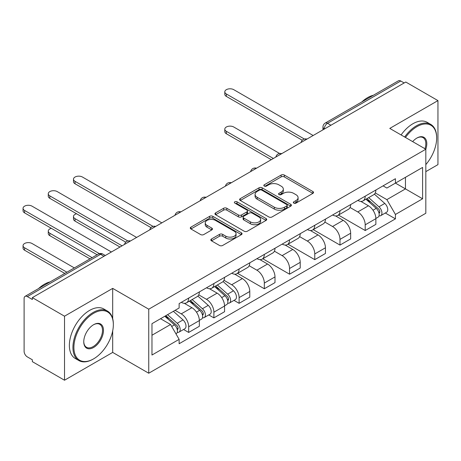 <?xml version="1.0" encoding="UTF-8"?>
<svg xmlns="http://www.w3.org/2000/svg" width="461" height="461" viewBox="0 0 461 461"><rect width="100%" height="100%" fill="white"/><g stroke="black" fill="none" stroke-linecap="round" stroke-linejoin="round"><path stroke-width="0.69" d="M293.795 203.105A1.573 0.905 0 0 0 296.02 203.105L312.875 193.372A2.242 1.297 0 0 0 313.532 192.456A2.242 1.297 0 0 0 312.875 191.54L284.316 175.053A2.242 1.297 0 0 0 281.141 175.053L264.28 184.786A1.573 0.905 0 0 0 263.825 185.426A1.573 0.905 0 0 0 264.28 186.065A1.573 0.905 0 0 0 266.504 186.065L268.688 184.809A7.18 4.143 0 0 1 278.842 184.809L281.222 186.181A7.18 4.143 0 0 1 283.325 189.114A7.18 4.143 0 0 1 281.222 192.047L279.038 193.303A1.573 0.905 0 0 0 278.577 193.943A1.573 0.905 0 0 0 279.038 194.588A1.573 0.905 0 0 0 281.262 194.588L283.44 193.326A7.18 4.143 0 0 1 293.599 193.326L295.979 194.703A7.18 4.143 0 0 1 298.083 197.631A7.18 4.143 0 0 1 295.979 200.564L293.795 201.826A1.573 0.905 0 0 0 293.334 202.465A1.573 0.905 0 0 0 293.795 203.105L293.795 201.826M211.484 238.994A2.242 1.297 0 0 0 210.827 239.91A2.242 1.297 0 0 0 211.484 240.826L219.494 245.454A2.242 1.297 0 0 0 222.669 245.454L241.391 234.643A2.242 1.297 0 0 0 242.048 233.727A2.242 1.297 0 0 0 241.391 232.811L212.832 216.324A2.242 1.297 0 0 0 209.657 216.324L190.935 227.135A2.242 1.297 0 0 0 190.278 228.051A2.242 1.297 0 0 0 190.935 228.961L200.61 234.551A2.242 1.297 0 0 0 203.785 234.551L211.801 229.924A2.242 1.297 0 0 0 212.458 229.008A2.242 1.297 0 0 0 211.801 228.091L207.001 225.325A6.005 3.463 0 0 1 205.243 222.87A6.005 3.463 0 0 1 208.948 219.672A6.005 3.463 0 0 1 215.489 220.421L234.292 231.278A6.005 3.463 0 0 1 236.049 233.727A6.005 3.463 0 0 1 232.344 236.931A6.005 3.463 0 0 1 225.804 236.176L222.669 234.367A2.242 1.297 0 0 0 219.494 234.367L211.484 238.994L211.484 240.826M148.742 309.198L112.691 288.384L64.517 316.2L32.351 297.627L405.778 82.029L437.95 100.602L389.776 128.412L425.826 149.226L148.742 309.198L148.742 373.226L425.826 213.253L425.826 149.226A13.945 8.05 -60 0 0 416.934 138.029L416.934 138.029A13.945 8.05 -60 0 0 412.658 141.625M268.844 216.964A2.242 1.297 0 0 0 272.019 216.964L290.741 206.153A2.242 1.297 0 0 0 291.398 205.237A2.242 1.297 0 0 0 290.741 204.321L262.182 187.829A2.242 1.297 0 0 0 259.007 187.829L240.285 198.639A2.242 1.297 0 0 0 239.622 199.555A2.242 1.297 0 0 0 240.285 200.472L268.844 216.964M235.433 203.445A1.573 0.905 0 0 1 237.029 203.67L237.029 201.803L266.066 218.566A2.242 1.297 0 0 1 266.723 219.482A2.242 1.297 0 0 1 266.066 220.398L247.344 231.209A2.242 1.297 0 0 1 244.169 231.209L215.61 214.717L215.61 212.884A2.242 1.297 0 0 0 214.953 213.8A2.242 1.297 0 0 0 215.61 214.717M215.61 212.884L223.62 208.263A2.242 1.297 0 0 1 226.795 208.263L238.377 214.947A2.242 1.297 0 0 0 241.552 214.947L246.865 211.881A2.242 1.297 0 0 0 247.522 210.965A2.242 1.297 0 0 0 246.865 210.049L234.81 203.082A1.573 0.905 0 0 1 234.349 202.442A1.573 0.905 0 0 1 235.317 201.607A1.573 0.905 0 0 1 237.029 201.803M64.517 316.2L64.517 380.227L32.351 361.655L32.351 359.787L27.337 356.895A4.57 2.639 -120 0 1 24.105 351.294L24.105 298.463A4.57 2.639 -120 0 1 25.05 296.371L98.285 254.092A4.57 2.639 60 0 1 100.567 254.316L27.337 296.602A4.57 2.639 -120 0 0 25.05 296.371M425.826 171.63L437.95 164.629L437.95 100.602M64.517 380.227L112.691 352.411L148.742 373.226M32.351 297.627L32.351 299.494L27.337 296.602M330.935 125.242L327.535 123.283A4.57 2.639 60 0 0 325.253 123.052L398.483 80.773A4.57 2.639 60 0 1 400.77 81.003L327.535 123.283A4.57 2.639 120 0 0 324.302 128.878L324.302 129.068M404.164 82.963L400.77 81.003M365.204 196.173A10.517 6.074 60 0 1 363.026 200.892L373.692 194.732A10.517 6.074 -120 0 0 375.871 190.013M350.06 207.496L357.765 211.945A10.517 6.074 60 0 1 365.204 224.824L375.871 218.67A10.517 6.074 -120 0 0 368.437 205.785L360.802 201.376M375.871 218.67L375.871 224.363L365.204 230.523L338.46 215.08M363.026 200.892A10.517 6.074 60 0 1 357.851 200.42M365.204 224.824L365.204 230.523M339.988 210.735A10.517 6.074 60 0 1 337.809 215.454L348.476 209.294A10.517 6.074 -120 0 0 350.654 204.575M313.238 229.636L339.988 245.079L350.654 238.919L350.654 233.226A10.517 6.074 -120 0 0 343.22 220.346L335.579 215.938M337.809 215.454A10.517 6.074 60 0 1 332.629 214.982M324.844 222.058L332.548 226.507A10.517 6.074 60 0 1 339.988 239.386L339.988 245.079M314.765 225.291A10.517 6.074 60 0 1 312.587 230.016L323.259 223.856A10.517 6.074 -120 0 0 325.437 219.131M288.021 244.197L314.765 259.641L325.437 253.481L325.437 247.788A10.517 6.074 -120 0 0 317.998 234.908L310.362 230.5M312.587 230.016A10.517 6.074 60 0 1 307.412 229.538M299.627 236.62L307.331 241.068A10.517 6.074 60 0 1 314.765 253.948L314.765 259.641M289.548 239.853A10.517 6.074 60 0 1 287.37 244.572L298.037 238.412A10.517 6.074 -120 0 0 300.215 233.692M262.805 258.759L289.548 274.197L300.215 268.043L300.215 262.349A10.517 6.074 -120 0 0 292.781 249.464L285.146 245.056M287.37 244.572A10.517 6.074 60 0 1 282.195 244.1M274.404 251.176L282.109 255.625A10.517 6.074 60 0 1 289.548 268.504L289.548 274.197M264.326 254.414A10.517 6.074 60 0 1 262.153 259.134L272.82 252.974A10.517 6.074 -120 0 0 274.998 248.254M237.582 273.315L264.332 288.759L274.998 282.599L274.998 276.905A10.517 6.074 -120 0 0 267.564 264.026L259.923 259.618M262.153 259.134A10.517 6.074 60 0 1 256.973 258.661M249.188 265.738L256.892 270.186A10.517 6.074 60 0 1 264.332 283.066L264.332 288.759M239.109 268.97A10.517 6.074 60 0 1 236.931 273.696L247.603 267.536A10.517 6.074 -120 0 0 249.781 262.81M233.992 300.365L239.109 303.321L249.781 297.161L249.781 291.467A10.517 6.074 -120 0 0 242.342 278.588L234.707 274.18M236.931 273.696A10.517 6.074 60 0 1 231.756 273.217M223.965 280.3L231.676 284.748A10.517 6.074 60 0 1 239.109 297.627L239.109 303.321M213.892 283.532A10.517 6.074 60 0 1 211.714 288.252L222.381 282.092A10.517 6.074 -120 0 0 224.559 277.372M208.775 314.926L213.892 317.877L224.559 311.717L224.559 306.023A10.517 6.074 -120 0 0 217.125 293.144L209.49 288.736M211.714 288.252A10.517 6.074 60 0 1 206.534 287.779M198.749 294.856L206.453 299.304A10.517 6.074 60 0 1 213.892 312.183L213.892 317.877M188.67 298.094A10.517 6.074 60 0 1 186.498 302.814L197.164 296.654A10.517 6.074 -120 0 0 199.342 291.934M183.559 329.488L188.676 332.439L199.342 326.279L199.342 320.585A10.517 6.074 -120 0 0 191.909 307.706L184.267 303.298M186.498 302.814A10.517 6.074 60 0 1 181.317 302.341M175.094 310.316L181.236 313.866A10.517 6.074 60 0 1 188.676 326.745L188.676 332.439M383.068 185.858L386.865 188.053L422.593 167.429L405.455 177.318L405.455 188.895L386.865 199.625L375.283 192.94M151.974 335.239L170.57 324.504L179.133 339.348L151.974 355.028L151.974 323.668L179.133 307.988L179.133 303.597L395.434 178.718L395.434 183.109L422.593 198.789L395.434 214.469L386.865 199.625M422.593 167.429L422.593 198.789M179.133 339.348L179.133 343.733L395.434 218.854L395.434 214.469M112.691 288.384L112.691 318.649M112.691 330.848L112.691 352.411M170.57 324.504L160.543 318.718M385.31 213.005L395.434 218.854M294.423 203.33L295.979 202.431A7.18 4.143 0 0 0 298.083 199.498L298.083 197.631M283.325 189.114L283.325 190.981A7.18 4.143 0 0 1 281.222 193.914L279.666 194.807M312.846 193.39L284.316 176.915A2.242 1.297 0 0 0 281.141 176.915L264.908 186.29M290.712 206.171L262.182 189.696A2.242 1.297 0 0 0 259.007 189.696L240.314 200.489M286.777 205.877A1.573 0.905 0 0 0 287.238 205.237A1.573 0.905 0 0 0 286.777 204.598L261.704 190.122A1.573 0.905 0 0 0 259.48 190.122L257.18 191.448A7.18 4.143 0 0 0 255.077 194.381A7.18 4.143 0 0 0 257.18 197.314L274.318 207.208A7.18 4.143 0 0 0 284.472 207.208L286.777 205.877L286.777 207.744A1.573 0.905 0 0 0 287.238 207.104L287.238 205.237M255.077 194.381L255.077 196.248A7.18 4.143 0 0 0 257.18 199.181L257.18 197.314M286.777 207.744L284.472 209.075A7.18 4.143 0 0 1 274.318 209.075L257.18 199.181M215.639 214.734L223.62 210.124L223.62 208.263M247.522 210.965L247.522 212.826A2.242 1.297 0 0 1 246.865 213.743L241.552 216.814A2.242 1.297 0 0 1 238.377 216.814L226.795 210.124A2.242 1.297 0 0 0 223.62 210.124M237.029 203.67L266.037 220.416M250.398 221.885A6.005 3.463 0 0 0 256.938 222.64A6.005 3.463 0 0 0 260.644 219.436A6.005 3.463 0 0 0 258.886 216.987L252.265 213.161A2.242 1.297 0 0 0 249.09 213.161L243.771 216.232A2.242 1.297 0 0 0 243.114 217.148A2.242 1.297 0 0 0 243.771 218.065L250.398 221.885L250.398 223.752A6.005 3.463 0 0 0 256.938 224.507A6.005 3.463 0 0 0 260.644 221.303L260.644 219.436M243.114 217.148L243.114 219.015A2.242 1.297 0 0 0 243.771 219.932L243.771 218.065M250.398 223.752L243.771 219.932M236.049 233.727L236.049 235.594A6.005 3.463 0 0 1 232.344 238.798A6.005 3.463 0 0 1 225.804 238.043L222.669 236.234A2.242 1.297 0 0 0 219.494 236.234L211.513 240.844M205.243 222.87L205.243 224.738A6.005 3.463 0 0 0 207.001 227.187L207.001 225.325M211.772 229.941L207.001 227.187M241.362 234.661L212.832 218.191A2.242 1.297 0 0 0 209.657 218.191L190.963 228.979M365.93 199.215L376.211 208.384A5.716 3.302 60 0 1 378.003 217.223L375.871 218.456M366.207 199.457L371.042 202.252M279.62 153.484L233.773 127.017A5.255 3.037 -0 0 0 228.045 126.354A5.255 3.037 -0 0 0 224.801 129.161A5.255 3.037 -0 0 0 226.339 131.31L273.379 158.469M366.968 198.616L378.406 208.821A2.743 1.585 60 0 1 379.265 213.063A2.743 1.585 60 0 1 379.017 213.161M368.679 197.631L378.959 206.799A5.716 3.302 60 0 1 380.751 215.639A5.716 3.302 60 0 1 379.028 215.823M374.413 194.19L384.779 203.439A5.716 3.302 60 0 1 386.572 212.279L380.751 215.639M271.281 159.679L226.339 133.736A5.255 3.037 180 0 1 224.801 131.587L224.801 129.161M302.283 140.248L226.339 96.401A5.255 3.037 180 0 1 224.801 94.251L224.801 91.825A5.255 3.037 -0 0 0 226.339 93.975L304.369 139.026M313.152 135.505L233.773 89.682A5.255 3.037 -0 0 0 228.045 89.025A5.255 3.037 -0 0 0 224.801 91.825M425.826 164.606A27.89 16.1 120 0 0 436.659 138.029A27.89 16.1 120 0 0 416.934 126.642A27.89 16.1 120 0 0 405.484 137.482M404.654 137.003A28.576 16.498 -60 0 1 416.45 125.801A28.576 16.498 -60 0 1 430.735 124.384A28.576 16.498 -60 0 1 436.659 137.47L436.659 138.029M424.973 148.73A13.26 7.658 120 0 0 423.077 137.649A13.26 7.658 120 0 0 416.686 138.173M361.85 101.921A28.576 16.498 -60 0 1 367.63 97.617A28.576 16.498 -60 0 1 373.404 95.254M401.093 134.946A28.576 16.498 -60 0 1 412.895 123.75A28.576 16.498 -60 0 1 427.18 122.332L430.735 124.384M93.618 313.307A27.89 16.1 120 0 0 73.898 347.467A27.89 16.1 120 0 0 93.618 358.854L93.134 359.131A28.576 16.498 -60 0 1 78.843 360.548A28.576 16.498 -60 0 1 74.463 337.648A28.576 16.498 -60 0 1 93.134 312.466A28.576 16.498 -60 0 1 107.425 311.048A28.576 16.498 -60 0 1 113.343 324.135L113.343 324.694A27.89 16.1 120 0 0 93.618 313.307M93.618 324.694L93.618 324.694A13.945 8.05 -60 0 1 103.477 330.387A13.945 8.05 -60 0 1 93.618 347.467A13.945 8.05 -60 0 1 83.758 341.774A13.945 8.05 -60 0 1 93.618 324.694L93.618 324.694M83.758 341.486A13.26 7.658 120 0 0 86.501 347.283A13.26 7.658 120 0 0 93.134 346.626A13.26 7.658 120 0 0 101.795 334.94A13.26 7.658 120 0 0 99.76 324.313A13.26 7.658 120 0 0 93.37 324.838M38.534 288.586A28.576 16.498 -60 0 1 44.314 284.281A28.576 16.498 -60 0 1 50.088 281.919M78.843 360.548L75.287 358.497A28.576 16.498 -60 0 1 70.908 335.596A28.576 16.498 -60 0 1 89.578 310.414A28.576 16.498 -60 0 1 103.863 308.997L107.425 311.048M93.134 359.131L93.618 358.854A27.89 16.1 120 0 0 113.343 324.694M214.619 286.575L224.899 295.743A5.716 3.302 60 0 1 226.691 304.583L224.559 305.816M214.895 286.817L219.73 289.612M76.555 213.76A5.255 3.037 -0 0 0 73.489 216.52A5.255 3.037 -0 0 0 75.028 218.67L122.067 245.828M215.656 285.976L227.094 296.181A2.743 1.585 60 0 1 227.953 300.422A2.743 1.585 60 0 1 227.705 300.52M217.367 284.99L227.648 294.158A5.716 3.302 60 0 1 229.44 302.998A5.716 3.302 60 0 1 227.711 303.177M223.101 281.55L233.468 290.799A5.716 3.302 60 0 1 235.26 299.638L229.44 302.998M119.969 247.038L75.028 221.096A5.255 3.037 180 0 1 73.489 218.946L73.489 216.52M150.972 227.607L75.028 183.76A5.255 3.037 180 0 1 73.489 181.611L73.489 179.185A5.255 3.037 -0 0 0 75.028 181.334L153.058 226.386M161.84 222.865L82.461 177.041A5.255 3.037 -0 0 0 76.733 176.384A5.255 3.037 -0 0 0 73.489 179.185M189.402 301.137L199.676 310.305A5.716 3.302 60 0 1 201.474 319.145L199.342 320.372M189.673 301.379L194.513 304.168M51.332 228.322A5.255 3.037 -0 0 0 48.267 231.082A5.255 3.037 -0 0 0 49.811 233.226L92.119 257.653M190.439 300.537L201.872 310.737A2.743 1.585 60 0 1 202.736 314.984A2.743 1.585 60 0 1 202.483 315.082M192.151 299.546L202.425 308.72A5.716 3.302 60 0 1 204.223 317.554A5.716 3.302 60 0 1 202.494 317.738M197.878 296.106L208.245 305.361A5.716 3.302 60 0 1 210.043 314.195L204.223 317.554M90.016 258.869L49.811 235.652A5.255 3.037 180 0 1 48.267 233.508L48.267 231.082M125.749 242.163L49.811 198.322A5.255 3.037 180 0 1 48.267 196.173L48.267 193.747A5.255 3.037 -0 0 0 49.811 195.89L127.835 240.942M136.617 237.427L57.245 191.597A5.255 3.037 -0 0 0 51.517 190.94A5.255 3.037 -0 0 0 48.267 193.747M164.813 316.258L174.46 324.867A5.716 3.302 60 0 1 176.252 333.701L175.969 333.868M164.911 316.2L169.291 318.73M74.336 267.922L32.028 243.494A5.255 3.037 -0 0 0 26.294 242.838A5.255 3.037 -0 0 0 23.05 245.638A5.255 3.037 -0 0 0 24.589 247.788L66.897 272.215M165.851 315.658L176.655 325.299A2.743 1.585 60 0 1 177.514 329.54A2.743 1.585 60 0 1 177.266 329.644M167.562 314.667L177.208 323.276A5.716 3.302 60 0 1 179.001 332.116A5.716 3.302 60 0 1 177.278 332.3M173.382 311.308L183.029 319.917A5.716 3.302 60 0 1 184.821 328.756L179.001 332.116M64.794 273.425L24.589 250.214A5.255 3.037 180 0 1 23.05 248.064L23.05 245.638M97.127 254.76L24.589 212.878A5.255 3.037 180 0 1 23.05 210.735L23.05 208.309A5.255 3.037 -0 0 0 24.589 210.452L99.386 253.636M111.401 251.988L32.028 206.159A5.255 3.037 -0 0 0 26.294 205.502A5.255 3.037 -0 0 0 23.05 208.309M324.463 128.976L324.302 128.878A4.57 2.639 0 0 1 322.965 127.011L322.965 129.841M213.892 312.183L224.559 306.023M239.109 297.627L249.781 291.467M264.332 283.066L274.998 276.905M289.548 268.504L300.215 262.349M314.765 253.948L325.437 247.788M339.988 239.386L350.654 233.226M188.676 326.745L199.342 320.585M181.236 313.866L191.909 307.706M206.453 299.304L217.125 293.144M231.676 284.748L242.342 278.588M256.892 270.186L267.564 264.026M282.109 255.625L292.781 249.464M307.331 241.068L317.998 234.908M332.548 226.507L343.22 220.346M357.765 211.945L368.437 205.785M306.559 139.308A4.57 2.639 120 0 0 304.542 140.478M281.343 153.87A4.57 2.639 120 0 0 279.326 155.034M256.126 168.432A4.57 2.639 120 0 0 254.103 169.596M230.903 182.988A4.57 2.639 120 0 0 228.887 184.158M205.687 197.55A4.57 2.639 120 0 0 203.67 198.714M180.47 212.112A4.57 2.639 120 0 0 178.447 213.276M155.248 226.668A4.57 2.639 120 0 0 153.231 227.838M130.031 241.23A4.57 2.639 120 0 0 128.014 242.394M103.967 256.281L100.567 254.316A4.57 2.639 120 0 1 102.855 254.092A4.57 4.57 0 0 0 98.285 254.092M295.979 202.431L295.979 200.564M279.038 194.588L279.038 193.303M281.222 193.914L281.222 192.047M264.28 186.065L264.28 184.786M281.141 176.915L281.141 175.053M284.316 176.915L284.316 175.053M312.875 193.372L312.875 191.54M240.285 200.472L240.285 198.639M259.007 189.696L259.007 187.829M262.182 189.696L262.182 187.829M290.741 206.153L290.741 204.321M274.318 209.075L274.318 207.208M284.472 209.075L284.472 207.208M226.795 210.124L226.795 208.263M238.377 216.814L238.377 214.947M241.552 216.814L241.552 214.947M246.865 213.743L246.865 211.881M266.066 220.398L266.066 218.566M219.494 236.234L219.494 234.367M222.669 236.234L222.669 234.367M225.804 238.043L225.804 236.176M211.801 229.924L211.801 228.091M190.935 228.961L190.935 227.135M209.657 218.191L209.657 216.324M212.832 218.191L212.832 216.324M241.391 234.643L241.391 232.811M376.211 208.384L373.007 210.233M379.835 211.806L378.804 212.4M384.779 203.439L378.959 206.799M226.339 133.736L226.339 131.31M226.339 93.975L226.339 96.401M224.899 295.743L221.695 297.593M228.523 299.166L227.492 299.759M233.468 290.799L227.648 294.158M75.028 221.096L75.028 218.67M75.028 181.334L75.028 183.76M199.676 310.305L196.472 312.155M203.301 313.728L202.275 314.321M208.245 305.361L202.425 308.72M49.811 235.652L49.811 233.226M49.811 195.89L49.811 198.322M174.46 324.867L171.694 326.463M178.084 328.284L177.053 328.883M183.029 319.917L177.208 323.276M24.589 250.214L24.589 247.788M24.589 210.452L24.589 212.878M306.951 139.089A4.57 4.57 0 0 0 301.085 142.472M281.729 153.646A4.57 4.57 0 0 0 275.862 157.034M256.512 168.207A4.57 4.57 0 0 0 250.646 171.596M231.295 182.763A4.57 4.57 0 0 0 225.429 186.152M206.073 197.325A4.57 4.57 0 0 0 200.207 200.714M180.856 211.887A4.57 4.57 0 0 0 174.99 215.275M155.639 226.443A4.57 4.57 0 0 0 149.773 229.832M130.417 241.005A4.57 4.57 0 0 0 124.551 244.393M105.304 255.503L102.855 254.092M325.253 123.052A4.57 4.57 0 0 0 322.965 127.011"/></g></svg>
